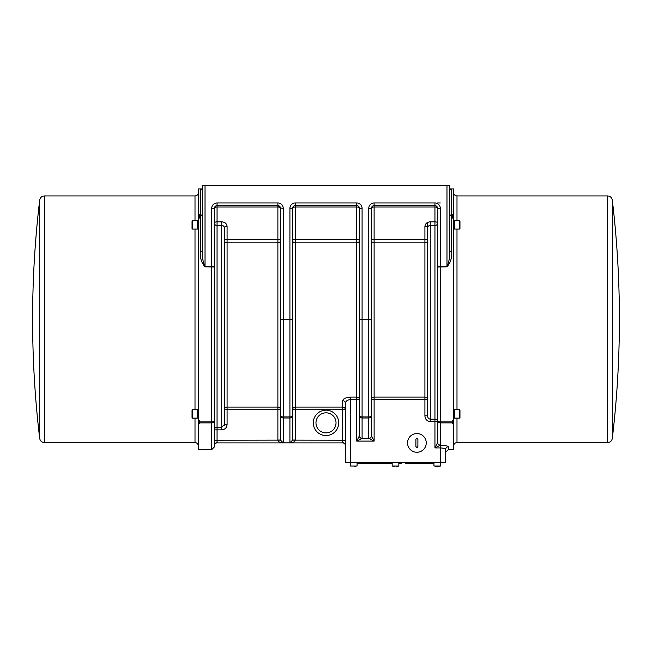 <?xml version="1.0" encoding="UTF-8"?>
<svg xmlns="http://www.w3.org/2000/svg" width="652" height="652" viewBox="0 0 652 652"><rect width="100%" height="100%" fill="white"/><g stroke="black" fill="none" stroke-linecap="round" stroke-linejoin="round"><path stroke-width="0.98" d="M202.356 188.933L200.351 188.933L200.351 215.999L202.356 214.524L202.356 218.396M202.356 227.646L202.356 239.064M449.644 250.702C449.962 256.79 449.073 262.014 446.97 266.383L446.97 266.88C450.646 262.552 452.203 257.377 451.649 251.346A2.005 0.644 180 0 1 449.644 250.702L449.644 185.592L202.356 185.592L202.356 250.702A2.005 0.644 180 0 1 200.351 251.346L200.351 215.999L199.683 215.999L199.683 214.867L198.347 214.867L198.347 188.933L200.351 188.933L202.356 190.27L201.908 189.43M450.768 189.072L449.644 190.27L451.649 188.933L449.644 188.933L449.644 185.592M427.59 222.446L427.59 415.805L424.917 415.805C425.128 419.236 426.913 421.176 430.263 421.632L430.263 419.163C428.584 418.91 427.696 417.793 427.59 415.805M224.41 233.294L224.41 239.064L224.41 233.294M446.97 185.592L446.97 266.383L440.287 266.383L440.287 208.314A5.346 5.346 0 0 0 434.941 202.968L374.118 202.968A5.346 5.346 0 0 0 368.771 208.314L368.771 416.921L362.088 416.921L362.088 417.989L368.771 417.989L368.771 438.242A2.673 2.616 0 0 0 371.444 435.634L371.444 208.314A2.673 2.673 0 0 1 374.118 205.641L434.941 205.641A2.673 2.673 0 0 1 437.614 208.314L437.614 215.665M200.351 251.346C199.797 257.377 201.354 262.552 205.03 266.88L205.03 266.383C202.927 262.014 202.038 256.79 202.356 250.702M205.03 266.88L214.386 266.978L211.713 266.383L205.03 266.383L205.03 185.592M295.258 440.043L295.258 409.741L292.585 409.741L292.585 440.043L292.585 409.741A2.673 2.665 0 0 1 295.258 407.076L295.258 242.837A2.673 2.315 180 0 1 292.585 240.523A2.673 1.337 180 0 1 295.258 239.186L295.258 242.837L356.742 242.837L356.742 397.101A2.673 2.355 0 0 1 359.415 399.464L356.742 399.464L356.742 397.101L350.727 397.101C345.699 397.524 343.025 398.747 342.707 400.776L342.707 407.076A2.673 2.665 0 0 1 345.381 409.741L342.707 409.741L342.707 407.076L295.258 407.076L295.258 409.741L342.707 409.741L342.707 440.23L292.585 440.133L289.912 442.863C292.821 442.847 294.598 441.966 295.25 440.23A5.355 5.355 0 0 0 295.258 440.043L292.585 440.043L292.585 415.642A2.673 1.28 180 0 1 289.912 416.921L283.229 416.921L283.229 208.314A5.346 5.346 0 0 0 277.882 202.968L217.059 202.968A5.346 5.346 0 0 0 211.713 208.314L214.386 208.314A2.673 2.673 0 0 1 217.059 205.641A2.673 2.673 0 0 0 214.386 208.314L214.386 446.913L211.713 449.587L198.347 449.587L198.347 423.653L199.683 423.653L199.683 422.895L211.713 422.895L211.713 421.86A2.673 1.304 0 0 0 214.386 420.556A2.673 2.331 0 0 1 211.713 422.895L211.713 449.587M214.386 226.961L214.386 411.559M214.386 416L214.386 429.864A2.673 2.665 0 0 1 217.059 427.199L217.059 429.864L214.386 429.864M221.737 429.864L221.737 427.199L217.059 427.199L217.059 225.478A2.673 2.315 180 0 1 214.386 223.163A2.673 1.337 180 0 1 217.059 221.827L217.059 225.478L221.737 225.478L221.737 427.199L224.41 424.501L227.083 424.501L227.083 409.741L224.41 409.741A2.673 2.665 0 0 1 227.083 407.076L227.083 409.741L277.882 409.741L277.882 407.076L227.083 407.076L227.083 242.837L277.882 242.837L277.882 239.186A2.673 1.337 180 0 1 280.556 240.523A2.673 2.315 180 0 1 277.882 242.837L277.882 407.076A2.673 2.665 0 0 1 280.556 409.741L277.882 409.741L277.882 440.043A5.355 5.355 0 0 0 277.882 440.23C278.534 441.966 280.319 442.847 283.229 442.887L280.556 440.133L217.059 440.23L217.059 429.864L221.737 429.864C224.989 429.546 226.766 427.761 227.083 424.501M214.386 208.314A2.673 1.337 180 0 1 217.059 206.977L217.059 205.641L277.882 205.641A2.673 2.673 0 0 1 280.556 208.314L280.556 440.043L277.882 440.043M280.556 440.133L280.556 415.642A2.673 2.347 180 0 0 283.229 417.989L283.229 442.887L289.912 442.887L292.585 440.133L292.585 208.314A2.673 2.673 0 0 1 295.258 205.641L356.742 205.641A2.673 2.673 0 0 1 359.415 208.314L359.415 435.634A2.673 2.616 0 0 0 362.088 438.242L362.088 417.989A2.673 2.347 180 0 1 359.415 415.642L359.415 415.642A2.673 1.28 180 0 0 362.088 416.921L362.088 208.314A5.346 5.346 0 0 0 356.742 202.968L295.258 202.968A5.346 5.346 0 0 0 289.912 208.314L289.912 442.863L283.049 442.855M214.386 445.577A2.673 2.673 0 0 1 217.059 442.904L342.707 442.904A2.673 2.673 0 0 1 345.381 445.577M199.683 215.999L199.683 218.045L198.347 218.045L198.347 423.653M198.347 420.483L199.683 420.483L199.683 422.895M198.347 214.867L198.347 218.045M198.347 220.4L197.906 220.4L197.906 229.088L198.347 229.088M197.393 227.548L197.906 229.088M197.393 220.4L197.393 229.088L192.576 229.088L192.576 220.4L197.393 220.4M192.576 220.4L192.038 220.938L192.038 228.55L192.576 229.088M192.038 226.749L192.038 222.739M198.347 409.432L197.906 409.432L197.906 418.119L198.347 418.119M197.393 416.587L197.906 418.119M197.393 409.432L197.393 418.119L192.576 418.119L192.576 409.432L197.393 409.432M192.576 409.432L192.038 409.969L192.038 417.59L192.576 418.119M192.038 413.775L192.038 411.771M198.347 445.911C198.135 443.898 197.018 442.781 195.005 442.569L44.344 442.569C41.761 442.366 40.212 440.988 39.699 438.446L39.699 200.074A1003.844 1003.844 0 0 0 39.699 438.446M449.644 214.524L451.649 215.999L452.317 215.999L452.317 214.867L453.653 214.867L453.653 188.933L451.64 188.933L451.649 251.346M447.37 446.123L448.307 446.775L448.307 449.587L453.653 449.587L453.653 423.653L452.317 423.653L452.317 421.86L440.287 421.86L440.287 266.383L437.614 266.978L446.97 266.88M437.614 421.632L434.941 421.632L434.941 419.163A2.673 2.469 0 0 1 437.614 421.632L437.614 208.314A2.673 2.673 0 0 0 434.941 205.641L434.941 206.977A2.673 1.337 180 0 1 437.614 208.314L437.516 207.597M453.653 423.653L453.653 214.867M454.607 221.941A11.231 11.231 0 0 0 454.094 220.4L454.094 229.088L453.653 229.088M454.094 229.088L454.607 227.548M454.607 229.088L454.607 220.4L459.424 220.4L459.424 229.088L454.607 229.088M459.962 220.938L459.962 228.55L459.962 220.938L459.424 220.4M454.607 410.972A11.231 11.231 0 0 0 454.094 409.432L454.094 418.119L453.653 418.119M454.094 418.119L454.607 416.587M454.607 418.119L454.607 409.432L459.424 409.432L459.424 418.119L454.607 418.119M459.962 417.59L459.962 409.969L459.962 417.59L459.424 418.119M453.653 192.609C453.865 194.63 454.982 195.739 456.995 195.95L607.656 195.95C610.239 196.162 611.788 197.532 612.301 200.074L612.301 438.446A1003.844 1003.844 0 0 0 612.301 200.074M452.317 421.86L452.317 420.483L453.653 420.483M449.644 190.27L449.644 218.396M449.644 227.646L449.644 239.064M359.415 435.634L359.358 435.87A2.673 2.559 45 0 0 361.974 438.486L362.088 438.242M359.358 435.87L356.742 441.102L361.974 438.486L368.893 438.486A2.673 2.559 -45 0 0 371.501 435.87L371.444 399.464A2.673 2.355 0 0 1 374.118 397.101L374.118 399.464L371.444 399.464M368.771 438.242L374.118 441.102L371.501 435.87M437.614 442.463A2.673 2.616 0 0 0 440.287 445.08L440.287 421.86A2.673 1.304 180 0 1 437.614 420.556L437.557 442.684A2.673 2.567 45 0 0 440.173 445.308L440.287 445.08M437.557 442.684L434.941 447.924L440.173 445.308L440.287 447.924C443.547 448.063 445.332 448.552 445.634 449.407A2.673 2.641 0 0 1 448.307 446.775C447.851 445.927 445.177 445.438 440.287 445.308M453.653 218.045L452.317 218.045L452.317 215.999M444.118 445.503L444.949 445.601M342.707 400.776A2.673 2.469 180 0 1 345.381 403.246C345.593 401.151 347.377 399.896 350.727 399.464L356.742 399.464L356.742 441.102L374.118 441.102L374.118 399.464L424.917 399.464L424.917 397.101L374.118 397.101L374.118 242.837L424.917 242.837L424.917 239.186A2.673 1.337 180 0 1 427.59 240.523A2.673 2.315 180 0 1 424.917 242.837L424.917 397.101A2.673 2.355 0 0 1 427.59 399.464L424.917 399.464L424.917 415.805M434.941 225.478A2.673 2.315 180 0 0 437.614 223.163A2.673 1.337 180 0 0 434.941 221.827L430.263 221.827L430.263 225.478L434.941 225.478L434.941 206.977L374.118 206.977L374.118 205.641A2.673 2.673 0 0 0 371.444 208.314A2.673 1.337 180 0 1 374.118 206.977L374.118 242.837A2.673 2.315 180 0 1 371.444 240.523A2.673 1.337 180 0 1 374.118 239.186L424.917 239.186L424.917 226.456A2.673 1.337 180 0 1 427.59 227.792A2.673 2.315 -0 0 1 430.263 225.478L430.263 419.163L434.941 419.163L434.941 225.478M345.381 462.284L345.381 403.246L345.381 462.284L445.634 462.284L445.634 449.407L445.634 462.284M407.541 442.904A9.356 9.356 0 0 1 416.897 433.547A9.356 9.356 0 0 1 426.253 442.904A9.356 9.356 0 0 1 416.897 452.26A9.356 9.356 0 0 1 407.541 442.904M416.897 452.26A9.356 9.356 0 0 1 408.788 438.226A9.356 9.356 0 0 1 424.998 438.226A9.356 9.356 0 0 1 416.897 452.26M415.894 446.579L415.894 439.228L416.897 438.226L417.899 439.228L417.899 446.579L416.897 447.582L415.894 446.579A1.002 1.002 0 0 0 416.897 447.582A1.002 1.002 0 0 0 417.899 446.579M417.899 439.228A1.002 1.002 0 0 0 417.793 438.788M419.611 462.284L419.611 463.621L433.939 463.621M401.567 462.284L401.567 463.621L398.845 463.621L398.845 466.009L392.162 466.009L392.162 463.621L372.651 463.621L372.651 462.284M386.237 462.284L386.237 463.621M382.814 462.284L382.814 463.621M379.497 462.284L379.497 463.621M419.301 462.284L419.301 463.621L405.821 463.621L405.821 462.284M411.974 462.284L411.974 463.621M371.591 462.284L371.591 463.621L357.076 463.621M437.28 462.398L440.622 462.398L440.622 466.009L433.939 466.009L433.939 462.398L437.28 462.398M435.349 466.408L439.203 466.408M438.242 466.408L436.31 466.408M224.41 227.792A2.673 2.315 0 0 0 221.737 225.478L221.737 221.827L217.059 221.827L217.059 206.977L277.882 206.977A2.673 1.337 180 0 1 280.556 208.314A2.673 2.673 0 0 0 277.882 205.641L277.882 239.186L227.083 239.186L227.083 242.837A2.673 2.315 180 0 1 224.41 240.523A2.673 1.337 180 0 1 227.083 239.186L227.083 226.456A2.673 1.337 -0 0 0 224.41 227.792L224.41 424.501M356.742 206.977A2.673 1.337 180 0 1 359.415 208.314A2.673 2.673 0 0 0 356.742 205.641L356.742 239.186A2.673 1.337 180 0 1 359.415 240.523A2.673 2.315 180 0 1 356.742 242.837L356.742 239.186L295.258 239.186L295.258 205.641A2.673 2.673 0 0 0 292.585 208.314A2.673 1.337 180 0 1 295.258 206.977L356.742 206.977M224.149 425.674L224.337 425.128M295.25 440.23C294.598 441.966 292.821 442.847 289.912 442.887L289.912 442.887M350.727 397.101L350.727 399.464L348.983 399.692M347.492 400.312L346.986 400.646M346.864 400.735L345.446 402.724M371.444 415.642A2.673 1.28 180 0 1 368.771 416.921L368.771 417.989A2.673 2.347 180 0 0 371.444 415.642L371.444 422.855M427.59 239.064L427.59 227.792A2.673 2.315 -0 0 1 427.59 227.646M315.975 422.855A10.024 10.024 0 0 1 326 412.83A10.024 10.024 0 0 1 336.024 422.855A10.024 10.024 0 0 1 326 432.879A10.024 10.024 0 0 1 315.975 422.855A10.024 10.024 0 0 1 326 412.83A10.024 10.024 0 0 1 336.024 422.855A10.024 10.024 0 0 1 326 432.879A10.024 10.024 0 0 1 315.975 422.855M353.734 462.398L357.076 462.398L357.076 466.009L350.393 466.009L350.393 462.398L353.734 462.398M354.704 466.408L355.666 466.408M394.541 466.408L392.162 466.009L392.162 462.398L398.845 462.398L398.845 466.009L396.473 466.408M392.162 466.009L398.845 466.009M437.614 202.968L440.287 202.968M199.683 421.86L211.713 421.86L211.713 208.314A5.346 5.346 0 0 1 214.386 203.685M214.386 440.23L217.059 440.23L217.059 442.904M214.386 445.153A2.673 2.461 180 0 1 217.059 442.692M342.707 442.904L342.707 440.23L345.381 440.23M342.707 442.692A2.673 2.461 180 0 1 345.381 445.153M313.302 422.855A12.698 12.698 0 0 0 332.349 433.849A12.698 12.698 0 0 0 332.349 411.86A12.698 12.698 0 0 0 313.302 422.855M292.585 415.642A2.673 2.347 180 0 1 289.912 417.989L283.229 417.989L283.229 416.921A2.673 1.28 180 0 1 280.556 415.642M280.556 319.26L292.585 319.26M198.347 192.609C198.151 194.638 197.034 195.755 195.005 195.95L195.005 220.4M195.005 229.088L195.005 409.432M195.005 418.119L195.005 442.569M44.344 442.569L44.344 195.95C41.761 196.162 40.212 197.532 39.699 200.074M371.444 319.26L359.415 319.26M453.653 445.911C453.849 443.882 454.966 442.765 456.995 442.569L456.995 418.119M456.995 409.432L456.995 229.088M456.995 220.4L456.995 195.95M607.656 195.95L607.656 442.569C610.239 442.366 611.788 440.988 612.301 438.446M283.229 208.314L280.531 207.955M277.882 202.968L277.882 205.641L280.067 206.782M217.059 202.968L217.059 205.641L216.04 205.845M362.088 208.314L359.415 208.314L359.317 207.597M356.742 202.968L356.742 205.641M295.258 202.968L295.258 205.641L294.239 205.845M289.912 208.314L292.585 208.314M440.287 208.314L437.614 208.314M434.941 202.968L434.941 205.641M374.118 202.968L374.118 205.641L373.099 205.845M368.771 208.314L371.444 208.314M437.614 420.556A2.673 2.331 -0 0 0 440.287 422.895L452.317 422.895M430.263 421.632L434.941 421.632L434.941 447.924L440.287 447.924L440.287 462.284M350.727 462.284L350.727 399.464M429.391 462.284L429.391 463.621M416.123 462.284L416.123 463.621M361.436 462.284L361.436 463.621M227.083 226.456C226.766 223.636 224.981 222.096 221.737 221.827M430.263 221.827C427.011 222.104 425.226 223.644 424.917 226.456M197.906 220.4A11.231 11.231 0 0 0 197.393 221.941M197.906 409.432A11.231 11.231 0 0 0 197.393 410.972M195.005 195.95L44.344 195.95M454.094 220.4L453.653 220.4M459.424 229.088L459.962 228.55M454.094 409.432L453.653 409.432M459.424 409.432L459.962 409.969M456.995 442.569L607.656 442.569M358.934 206.782L357.981 205.95M437.125 206.782L436.18 205.95M448.307 449.587L445.634 452.26"/></g></svg>
